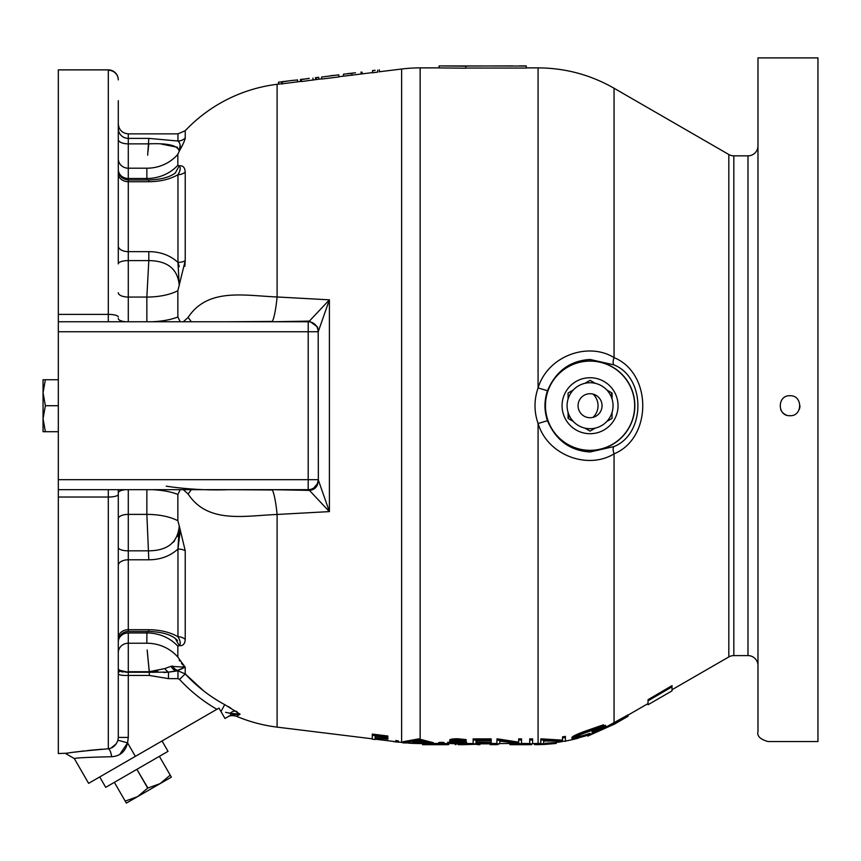 <?xml version="1.0" encoding="UTF-8"?>
<svg xmlns="http://www.w3.org/2000/svg" width="861" height="861" viewBox="0 0 861 861"><rect width="100%" height="100%" fill="white"/><g stroke="black" fill="none" stroke-linecap="round" stroke-linejoin="round"><path stroke-width="1.29" d="M313.888 487.896L317.246 483.925L318.355 480.072L329.408 511.606L277.102 514.458A39.983 5.801 87.4 0 0 272.377 489.984L229.209 489.672C208.007 490.447 186.998 489.274 166.195 486.185M183.318 321.756L188.042 317.515C207.813 287.542 243.867 295.603 277.102 296.97L329.408 299.832L318.355 331.356L317.246 327.514A5.995 0.7 -25.1 0 1 317.591 327.04L318.193 331.754A9.998 9.998 0 0 0 308.195 321.756L58.322 321.756L58.322 479.685L318.193 479.685A9.998 9.998 0 0 1 308.195 489.672L58.322 489.672L58.322 479.685M229.209 321.756L272.377 321.444A39.983 5.801 -87.4 0 0 277.102 296.97L277.102 84.303A151.923 151.923 0 0 0 185.223 130.721L185.223 137.964C184.932 140.311 182.941 144.702 179.249 151.127L177.85 154.323L177.85 165.204L179.249 165.839C182.941 165.344 184.932 167.421 185.223 172.049A9.998 8.492 0 0 1 177.958 174.708C170.047 179.26 160.34 181.596 148.813 181.725L128.289 181.725L128.289 251.649L148.813 251.649L148.813 260.592L128.289 260.592L128.289 321.756M184.846 266.264L185.223 260.732L177.85 290.706L177.85 316.977L180.24 321.756M372.275 738.813L277.102 727.125A151.923 151.923 0 0 1 236.603 716.33C232.793 715.276 229.833 715.459 227.724 716.89M237.184 711.875L236.248 711.251A7.997 5.736 -56.8 0 0 230.102 713.263L225.604 712.327M230.565 707.85L228.014 706.429M203.637 690.877L185.223 673.915L179.518 679.394M185.169 667.21L184.588 666.683M182.683 664.757L181.445 663.325M179.669 660.957L179.282 660.365M184.835 642.295L185.223 639.389C184.932 644.017 182.941 646.094 179.249 645.599L180.401 645.513M180.164 145.229L179.249 151.127L180.487 148.792M181.628 146.693L183.404 143.281M184.835 139.88L185.223 137.964A9.998 9.729 0 0 1 177.958 141.01L177.958 133.853L128.289 133.853L128.289 138.384L148.813 138.384L177.958 141.01C180.444 143.195 180.875 146.564 179.249 151.127C177.883 145.444 167.734 143.023 148.813 143.862L147.984 151.794M118.291 641.467A9.998 9.998 0 0 1 128.289 631.468L148.813 631.468C160.792 631.834 169.606 634.159 175.267 638.421L179.249 645.599C180.875 643.748 180.444 640.788 177.958 636.731L177.958 549.049C170.047 556.163 160.34 559.736 148.813 559.79L128.289 559.79L128.289 629.714A9.998 8.233 0 0 0 118.291 637.947L118.291 641.962A9.998 9.019 180 0 1 128.289 632.953L128.289 671.709L149.319 671.709L164.806 668.567L171.027 666.285A9.998 6.694 78.2 0 0 176.204 670.837L168.487 672.14L177.958 670.837L185.223 673.915C196.717 686.378 209.88 696.614 224.699 704.621L220.976 711.552L218.974 708.097L88.618 783.349L74.294 758.541C76.026 757.852 88.468 757.25 111.618 756.711C120.109 756.206 125.426 751.588 127.568 742.86L119.679 754.57M102.115 749.199L87.671 750.523M84.077 750.932L75.198 752.083M67.954 753.171L58.322 753.547L58.322 489.672M118.291 263.875A9.998 3.283 180 0 1 128.289 260.592L128.289 251.649A9.998 5.661 0 0 1 118.291 245.988L118.291 173.491A9.998 8.233 0 0 0 128.289 181.725L128.289 179.96L148.813 179.96L148.813 181.725M395.845 740.46L398.514 741.009L395.845 740.46M372.275 735.305L372.275 734.078L387.848 736.015L387.848 737.242L372.275 735.305L372.275 739.158L375.138 739.513L375.138 738.308M375.138 736.198L387.848 737.974L387.848 739.201L375.138 737.619L375.138 736.198L387.848 737.242M375.138 739.168L394.467 741.536M398.514 742.042L401.635 742.419L401.635 69.02L379.357 71.754M377.71 72.076L372.533 72.808L372.533 70.57L375.052 70.268M351.934 75.359L351.934 73.346L343.474 74.175L343.474 76.188L372.533 72.593M338.814 76.726L343.474 76.155M338.814 74.929L338.814 76.952L321.584 79.061L321.584 77.049L338.814 74.842L321.584 77.049M309.228 78.48L301.501 79.513L301.501 81.537L321.584 78.846M281.762 83.872L301.501 81.311M284.27 81.461L290.996 80.59L281.762 81.967L281.762 83.98L281.762 81.72L284.27 81.408M277.102 84.303L281.762 83.732M343.474 74.175L351.934 73.346M355.507 72.787L347.435 73.659M362.137 73.863L362.137 72.238L361.06 72.313M303.18 79.094L300.424 79.503L300.424 81.44M315.847 79.546L315.438 77.587M316.202 77.802L318.721 77.296L316.202 77.608L316.202 79.503M439.11 67.879L420.146 67.879A151.923 151.923 0 0 0 401.635 69.02M428.014 743.463L420.146 743.549A151.923 151.923 0 0 1 408.168 743.075M403.023 742.58A151.923 151.923 0 0 1 401.635 742.419M433.374 743.839L433.374 742.699L418.607 738.878L403.023 741.73L403.023 742.935L425.517 742.957L433.374 743.839L418.607 740.029L403.023 742.935M529.73 738.878L529.73 743.839L532.604 743.839L532.604 738.878L529.73 738.878M491.19 740.029L491.19 738.878L473.141 738.878L473.141 743.839L491.19 743.839L476.015 743.592L476.015 742.365L491.19 742.365L476.015 741.967L476.015 740.568L491.19 740.029L473.141 740.029M491.19 741.967L491.19 740.826L476.015 740.568M491.19 743.592L491.19 742.451L476.015 742.365M444.028 743.667L444.028 742.526L441.37 742.311L438.701 742.526L438.701 743.667L444.028 743.667L438.701 743.667M462.561 742.656L466.587 742.053L456.158 740.643M457.449 743.656L457.449 742.516L447.72 742.204L447.72 743.344L457.449 743.893L466.587 743.194L452.638 741.063L466.178 740.772L457.654 739.89C452.897 739.965 450.271 740.363 449.776 741.073L463.713 743.183L447.72 743.344M459.053 741.364L463.713 742.042L462.561 742.333M453.026 740.804L454.748 740.977M466.178 740.772L466.178 739.621L457.654 738.749C452.897 738.813 450.271 739.212 449.776 739.933L449.776 741.073M499.8 742.699L499.8 741.106L521.529 743.839L521.529 740.029L518.656 740.029L518.656 743.28L496.926 740.029L496.926 743.839L499.8 743.839L499.8 741.106M496.926 738.878L497.529 740.029M518.656 742.15L497.529 738.878M521.529 740.029L521.529 738.878L518.656 738.878L518.656 740.029M547.478 390.722C544.12 400.72 544.12 410.719 547.478 420.717C555.862 440.305 570.057 450.723 590.065 451.982L614.011 446.547C645.772 433.836 645.944 377.742 614.011 364.892L590.065 359.457C570.068 360.705 555.872 371.123 547.478 390.722L538.082 387.945C547.854 355.55 588.461 341.656 614.054 357.616C652.423 373.308 652.229 438.292 614.054 453.822C588.418 469.794 547.833 455.867 538.082 423.494C533.981 411.644 533.981 399.795 538.082 387.945L538.082 67.879L526.254 67.879M512.822 65.899L465.812 66.049L465.812 68.202L439.11 67.911L439.11 65.91L526.254 66.049L526.254 68.051L465.812 68.051M438.701 743.484L433.374 743.463M449.238 743.549L444.028 743.527M473.141 743.549L465.478 743.549M495.086 743.549L491.19 743.549L495.086 743.463M496.926 743.463L490.167 743.517M516.804 743.452L499.8 743.549M529.73 743.538L522.724 743.441M540.805 743.441L532.604 743.549M422.503 743.839L422.503 744.69L446.881 744.69L422.503 744.593L422.503 743.839L425.377 743.839M526.254 65.899L519.538 65.888M578.506 738.081A151.923 151.923 0 0 1 565.408 741.073M562.276 741.612A151.923 151.923 0 0 1 555.27 742.58L545.142 743.269L545.142 744.388L537.587 744.647L556.184 743.463L545.142 744.388M672.021 689.726L728.826 656.932L728.826 154.506L614.054 88.242C590.517 74.789 565.193 68.008 538.082 67.879M602.7 728.912L628.046 714.888L628.046 716.277L614.55 724.069L588.063 735.961L614.55 723.843L628.046 716.04M648.032 703.577L628.046 715.114M648.032 700.854L648.032 699.692L672.021 685.647L672.021 690.877L648.032 704.728L648.032 700.854L672.021 686.82M590.065 361.103A44.611 44.611 0 0 1 634.675 405.714A44.611 44.611 0 0 1 590.065 450.335A44.611 44.611 0 0 1 545.454 405.714A44.611 44.611 0 0 1 590.065 361.103M728.826 656.932A9.998 9.998 0 0 1 733.82 655.598L747.983 655.598L747.983 155.841L733.82 155.841L733.82 655.598M728.826 154.506A9.998 9.998 0 0 0 733.82 155.841M757.981 145.843A9.998 9.998 0 0 1 747.983 155.841M757.981 665.585A9.998 9.998 0 0 0 747.983 655.598M757.981 57.891L817.95 57.891L817.95 741.558L767.98 741.558C760.188 739.308 756.851 735.972 757.981 731.559L757.981 57.891M789.967 395.726C777.096 395.102 777.042 416.315 789.967 415.712C802.85 416.337 802.861 395.102 789.967 395.726M780.723 409.535A9.998 9.998 0 0 0 786.125 414.948M512.715 743.463L517.439 743.517M425.377 743.463L425.377 744.593M297.551 81.795L297.551 79.922L290.996 80.59M281.762 81.784L278.534 82.182L278.534 84.13M335.187 75.284L330.516 75.736M224.699 704.621L240.111 714.189L230.102 713.263L231.082 714.953L224.969 718.483L220.976 711.552M118.291 100.705L118.291 262.982M180.24 489.672L177.85 494.462L177.85 520.733L179.249 525.888L177.958 549.049A9.998 5.274 0 0 1 185.223 550.706L185.223 639.389A9.998 8.492 -0 0 0 177.958 636.731C170.047 632.178 160.34 629.843 148.813 629.714L148.813 631.468M118.291 565.451A9.998 5.661 0 0 1 128.289 559.79L128.289 550.836L148.813 550.836C167.723 550.62 177.861 542.301 179.249 525.888L185.223 550.706M148.813 559.79L146.854 514.383L128.289 514.383L128.289 550.836A9.998 3.283 -0 0 1 118.291 547.553M375.052 70.387L372.533 70.785M379.357 71.872L379.357 69.859M377.71 72.173L377.71 70.15M282.268 83.926L282.268 81.903M398.514 742.225L393.186 741.569L398.514 742.225L398.514 741.009M395.845 740.88L395.845 741.676M375.138 738.028L387.848 739.201M453.65 740.869L454.748 740.847M439.11 743.775L439.11 744.614M448.742 743.549L448.742 744.582L446.881 744.69M431.479 743.517L437.453 743.527L437.453 744.604M425.377 743.517L427.626 743.517L427.626 744.593M454.748 740.535L454.748 741.644M459.053 740.912L459.053 742.053M466.587 742.053L466.587 743.194M450.421 742.053L450.421 743.194M462.561 741.73L462.561 742.397M457.654 738.749L457.654 739.89M441.37 742.311L441.37 743.452M532.604 738.878L532.604 740.029L529.73 740.029M479.911 744.593L477.037 744.593L479.911 744.69L479.911 743.839M477.037 743.839L477.037 744.593M458.181 744.679L462.626 744.69L458.181 744.69M455.308 744.593L455.308 743.882M477.037 744.248L462.626 744.69M455.91 743.882L455.91 744.593M531.581 743.839L531.581 744.593L530.667 744.69L510.638 744.69L512.715 744.055M531.581 744.593L509.841 744.593M520.539 743.807L520.539 744.571M412.58 742.44L418.371 741.009L424.01 742.602L412.58 742.44M419.802 741.461L416.928 741.429M418.198 738.867L418.198 740.029M418.607 738.878L418.607 740.029M562.534 741.235L540.805 739.997L540.805 743.807L543.678 743.71L543.678 740.987L565.408 741.299L565.408 737.457L562.534 737.974L562.534 741.235M562.534 740.159L541.408 738.846L541.408 739.986M562.534 737.974L562.534 736.876L565.408 736.37L565.408 737.457M543.678 742.602L543.678 740.987M540.805 738.856L540.805 739.997L541.408 738.846M574.836 737.694C576.009 736.435 580.755 734.358 589.075 731.452L603.539 725.877L589.172 730.86C578.893 734.411 573.157 736.919 571.973 738.404L575.891 738.566L589.753 734.767C599.665 730.892 604.939 728.115 605.595 726.415L592.056 732.334L602.722 728.191C600.946 729.805 596.705 731.882 590 734.422C581.304 737.371 576.246 738.458 574.836 737.694M590 734.422L590 733.346C581.304 736.295 576.257 737.382 574.836 736.618M605.595 726.415L605.595 725.296L592.056 731.247L592.056 732.334M603.539 725.877L603.539 724.758L589.172 729.762C578.893 733.324 573.157 735.843 571.973 737.328L571.973 738.404M589.172 729.762L589.172 730.86M556.184 742.473L556.184 743.463M534.444 743.549L534.444 744.593L538.297 744.679M537.587 744.69L534.444 744.593M799.202 409.545A9.998 9.998 0 0 0 799.955 405.725M614.011 446.547A9.998 4.047 -118.2 0 0 614.054 453.822L614.054 722.971M547.478 420.717L538.082 423.494L538.082 743.506M614.054 88.242L614.054 357.616A9.998 4.047 -61.8 0 0 614.011 364.892M593.057 394.101A15.993 15.993 0 0 1 593.057 417.327M588.063 735.359L588.063 736.177M465.812 66.2L439.11 65.91M301.501 79.513L309.228 78.351M318.721 79.201L318.721 77.296M312.974 80.127L312.974 78.103M361.06 74.014L361.06 72.001M161.405 144.078L177.527 147.285M179.12 148.942L179.368 149.965M147.661 155.152L148.813 138.384M146.876 179.96L146.854 168.207L128.289 168.207L128.289 179.96C122.219 179.368 118.883 176.042 118.291 169.972M148.813 179.96C160.792 179.594 169.606 177.28 175.267 173.018L179.249 165.839C180.875 167.691 180.444 170.65 177.958 174.708L177.958 262.379A9.998 5.274 0 0 0 185.223 260.732L185.223 172.049M146.854 321.756L146.854 297.056L148.813 260.592C167.734 260.829 177.883 269.138 179.249 285.551L177.958 262.379C170.047 255.276 160.34 251.692 148.813 251.649M178.173 141.182L179.282 142.463M180.143 169.499L179.454 171.813M178.249 263.197L179.217 266.662M175.848 638.894L177.517 640.541M179.12 531.355L177.538 536.349M174.579 540.826L173.061 542.419M180.067 531.958L177.958 549.049M180.164 642.058L180.057 643.963M171.027 666.285L185.223 667.243L183.102 666.489M163.816 672.495L168.487 672.14L168.487 678.629L177.958 678.629L179.411 679.275L177.958 678.629L177.958 670.418L182.338 668.567M147.166 650.173L149.297 672.237L128.289 672.237L119.873 670.364L118.291 669.18L119.69 671.246A7.997 4.445 0 0 0 118.291 673.765C118.829 675.046 122.154 675.605 128.289 675.444L149.33 675.444L128.289 675.444L128.289 737.436L127.568 742.86L117.935 740.245L118.291 737.436L128.289 737.436M121.433 671.763L123.069 672M125.609 672.183L127.923 672.226M149.792 672.226L154.141 672.301M157.724 670.87L149.297 672.237M149.297 671.709L147.156 649.947M118.291 173.491L118.291 156.68M74.294 758.541L65.64 753.547C67.61 752.718 81.827 751.126 108.303 748.779L108.303 497.045A9.998 2.626 0 0 0 118.291 494.418L118.291 489.672L128.289 489.672L128.289 514.383A9.998 4.316 -0 0 0 118.291 518.688M309.443 490.329L308.238 490.361L308.195 489.672L308.195 331.754L318.193 331.754L318.355 480.072L317.591 484.399C316.127 488.079 313.404 490.049 309.443 490.329A5.995 0.861 85.5 0 0 308.981 489.651M58.322 69.881L108.303 69.881A9.998 9.998 0 0 1 118.291 79.879A9.998 9.998 0 0 0 108.303 69.881L58.322 69.881M58.322 70.236L58.322 314.383L108.303 314.383L108.303 70.236A9.998 9.643 180 0 1 118.291 79.879A9.998 9.998 0 0 0 108.303 69.881M58.322 321.756L58.322 314.383M272.356 321.756L309.443 321.11L317.591 327.04M309.443 321.11A5.995 0.861 -85.5 0 1 308.981 321.788M308.238 490.361L272.356 489.672M111.618 756.711A9.998 3.487 -93.6 0 0 108.303 748.779C112.845 748.177 116.052 745.335 117.935 740.245M118.291 494.418L118.291 737.436M116.439 743.581L111.209 747.983M188.042 317.515A39.983 11.268 -147.1 0 1 191.303 321.756M308.238 321.078L308.195 331.754L58.322 331.754M309.357 321.11L329.408 299.832L329.408 511.606L309.357 490.329M277.102 727.125L277.102 514.458C243.867 515.836 207.813 523.897 188.042 493.923A39.983 11.268 147.1 0 0 191.303 489.672M188.042 493.923L183.318 489.672M179.249 645.599L177.85 646.234L177.85 657.115A39.983 37.701 0 0 0 146.854 643.232L146.876 631.468M177.85 657.115L185.223 667.243L176.204 670.837M172.448 665.994A9.998 7.168 76.1 0 0 177.958 670.418M219.372 708.786L218.974 708.097L216.907 709.292C202.916 701.209 190.421 691.2 179.411 679.275M168.487 678.629L149.33 675.444L149.33 672.237L168.487 672.14A9.998 5.553 61.4 0 1 164.806 668.567M128.289 675.444L128.289 672.237L119.69 671.246A9.998 8.513 80.6 0 0 119.873 670.364M237.324 713.317L240.111 714.189L231.082 714.953M240.111 714.189L236.603 716.33M497.949 743.839L497.949 744.593L490.167 744.657L495.086 744.657M495.086 744.593L495.086 743.839L496.926 743.839M495.086 744.69L497.949 744.593M162.04 740.966L168.035 751.352L105.709 787.331L99.715 776.945M171.371 777.128L159.382 756.345L171.371 777.128L126.363 803.109L125.405 801.451M147.909 788.063L136.877 769.347L147.705 788.106L160.124 783.618L170.209 775.115L159.382 756.345M114.362 782.337L125.2 801.107L114.362 782.337L125.2 801.096L137.609 796.619L147.705 788.106M43.05 418.715L43.05 431.705L45.375 431.705L43.05 418.715L45.375 405.714L43.05 392.724L43.05 418.715L45.375 431.705L58.322 431.705M43.05 392.724L45.375 379.733L43.05 379.733L43.05 392.724M45.375 379.733L58.322 379.733M45.375 405.714L58.322 405.714M45.375 431.705L43.05 431.705M590.065 417.714A11.989 11.989 0 0 0 602.054 405.714A11.989 11.989 0 0 0 590.065 393.725A11.989 11.989 0 0 0 578.065 405.714A11.989 11.989 0 0 0 590.065 417.714M590.065 382.725A22.989 22.989 0 0 0 567.076 405.714A22.989 22.989 0 0 0 590.065 428.703A22.989 22.989 0 0 0 613.054 405.714A22.989 22.989 0 0 0 590.065 382.725M568.077 393.025L568.077 399.009L568.077 393.025L573.265 390.022M584.877 383.317L589.494 380.659M573.265 421.406L568.077 418.414L568.077 412.419L568.637 418.737M595.252 428.111L590.065 431.113L584.877 428.111M590.065 377.731A27.982 27.982 0 0 0 562.072 405.714A27.982 27.982 0 0 0 590.065 433.707A27.982 27.982 0 0 0 618.047 405.714A27.982 27.982 0 0 0 590.065 377.731M606.865 390.022L612.053 393.025L612.053 399.009L611.482 392.691M612.053 418.414L612.053 412.419L612.053 418.414L606.865 421.406M590.065 380.325L595.252 383.317M148.813 629.714L128.289 629.714L128.289 631.468M420.146 739.427L420.146 67.879M420.146 743.549L420.146 742.957M590.065 450.497A44.772 44.772 0 0 1 545.282 405.714A44.772 44.772 0 0 1 590.065 360.942A44.772 44.772 0 0 1 634.837 405.714A44.772 44.772 0 0 1 590.065 450.497M177.85 520.733A39.983 17.252 -0 0 0 146.854 514.383L146.854 489.672M177.85 494.462A39.983 13.313 -0 0 0 152.16 489.672M512.715 743.517L512.715 744.593M419.641 740.406L419.641 741.418M177.85 154.323A39.983 37.701 0 0 1 146.854 168.207M177.85 165.204A39.983 36.065 -0 0 1 146.854 178.485L128.289 178.485A9.998 9.019 0 0 1 118.291 169.466M177.85 316.977A39.983 13.313 -0 0 1 152.16 321.756M177.85 290.706A39.983 17.252 -0 0 1 146.854 297.056L128.289 297.056A9.998 4.316 180 0 1 118.291 292.74M148.813 143.862L128.289 143.862L128.289 168.207A9.998 9.428 0 0 1 118.291 158.779M118.291 139.504A9.998 4.348 0 0 0 128.289 143.862L128.289 138.384A9.998 9.826 0 0 1 118.291 128.558M135.36 756.367L127.568 742.86M118.291 318.548A9.998 3.326 180 0 0 125.652 321.756M58.322 497.045L108.303 497.045L108.303 489.672M108.303 321.756L108.303 314.383A9.998 2.626 180 0 1 118.291 317.009M125.652 489.672A9.998 3.326 0 0 0 118.291 492.89M177.85 646.234A39.983 36.065 0 0 0 146.854 632.953L128.289 632.953M146.854 643.232L128.289 643.232A9.998 9.428 180 0 0 118.291 652.66M185.223 667.243L185.223 673.915M185.223 130.721L177.958 133.853M128.289 133.853C122.219 133.261 118.883 129.925 118.291 123.855"/></g></svg>
